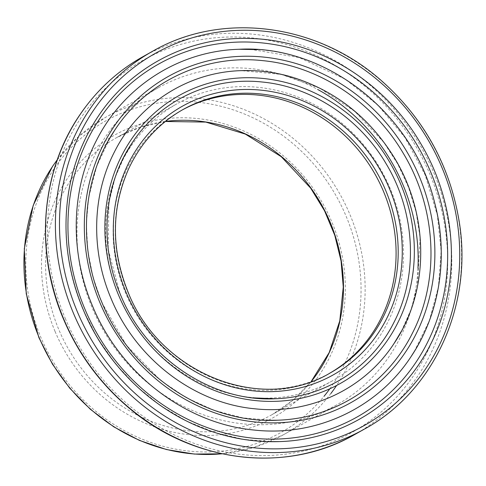 <?xml version="1.0" encoding="UTF-8"?>
<svg xmlns="http://www.w3.org/2000/svg" width="486" height="486" viewBox="0 0 486 486"><rect width="100%" height="100%" fill="white"/><g stroke="black" fill="none" stroke-linecap="round" stroke-linejoin="round"><path stroke-width="0.36" stroke-dasharray="2.43 1.82" d="M329.417 373.388A150.879 138.413 -119.3 0 1 328.366 373.989A150.879 138.413 -119.3 0 1 125.716 293.386A150.879 138.413 -119.3 0 1 180.822 110.753A150.879 138.413 -119.3 0 1 181.879 110.17M124.981 154.827C102.668 195.712 100.93 249.203 120.425 294.802L120.479 294.923C143.267 350.479 196.757 391.989 253.085 397.876M267.586 441.634C190.749 440.456 114.131 385.769 83.173 309.722L83.112 309.57C55.866 246.074 61.449 170.847 97.558 117.32C61.424 170.938 55.799 246.129 83.051 309.631L97.17 337.57L115.042 363.249L136.25 386.066L160.307 405.494L186.648 421.089L214.672 432.485L243.729 439.411L273.144 441.707M257.744 49.608C316.714 53.332 374.87 89.375 408.125 142.216C449.258 204.928 452.278 290.488 415.074 350.266M118.93 296.071A158.825 145.697 -119.3 0 1 176.94 103.828A158.825 145.697 -119.3 0 1 381.686 171.133A158.825 145.697 -119.3 0 1 332.248 380.915A158.825 145.697 -119.3 0 1 118.93 296.071M394.043 343.481C419.837 305.08 427.522 253.625 414.661 205.985C395.865 130.339 323.706 70.756 249.889 70.567M108.7 140.017C81.721 186.843 79.036 249.215 101.72 302.207L101.781 302.341C129.738 371.055 199.394 420.171 268.758 420.311M417.972 268.151A181.922 166.886 -119.3 0 1 336.525 405.002A181.922 166.886 -119.3 0 1 92.182 307.814A181.922 166.886 -119.3 0 1 158.624 87.608A181.922 166.886 -119.3 0 1 317.729 89.479M328.366 373.989L330.474 372.805A150.879 138.413 -119.3 0 1 127.824 292.201A150.879 138.413 -119.3 0 1 182.924 109.575L180.822 110.753M55.052 331.428A161.996 148.607 -119.3 0 1 208.312 120.091A161.996 148.607 -119.3 0 1 316.915 378.448A161.996 148.607 -119.3 0 1 55.052 331.428M165.386 121.439A158.825 145.697 60.7 0 0 116.871 137.495A158.825 145.697 60.7 0 0 58.867 329.733A158.825 145.697 60.7 0 0 272.184 414.582A158.825 145.697 60.7 0 0 311.198 381.577M329.806 388.806A178.745 163.976 60.7 0 0 209.745 103.889A178.745 163.976 60.7 0 0 40.745 337.09A178.745 163.976 60.7 0 0 324.016 396.315M364.397 429.102A216.574 198.677 60.7 0 0 431.811 143.036A216.574 198.677 60.7 0 0 152.61 51.255M142.781 56.765A216.574 198.677 -119.3 0 1 421.988 148.546A216.574 198.677 -119.3 0 1 354.573 434.612M65.294 318.458A213.397 195.761 60.7 0 0 410.245 380.392A213.397 195.761 60.7 0 0 267.185 40.065A213.397 195.761 60.7 0 0 65.294 318.458M57.269 159.803A181.922 166.886 -119.3 0 1 105.577 117.345A181.922 166.886 -119.3 0 1 317.455 162.081A181.922 166.886 -119.3 0 1 336.591 385.495M330.887 393.466A181.922 166.886 -119.3 0 1 283.478 434.733A181.922 166.886 -119.3 0 1 222.047 453.784M275.173 398.757C237.812 399.692 203.591 388.065 172.512 363.862C149.5 345.4 132.131 322.437 120.419 294.984L108.147 249.245L108.913 202.686L115.206 177.299L125.601 153.691M250.023 49.226L299.109 57.53L345.273 79.175L377.92 105.158L404.941 137.526L425.062 174.735L437.327 215.025L441.148 251.098L438.445 286.764L429.332 320.742L414.121 351.828M332.248 380.915L272.184 414.582L293.18 400.002L311.131 381.601M165.325 121.482L140.241 127.198L116.871 137.495L176.94 103.828M401.381 331.239L411.022 309.527L417.431 286.339L420.086 237.49L416.125 212.224L408.629 187.584L397.785 164.11L383.818 142.337L354.762 111.355L319.861 88.233L281.248 74.388L241.287 70.64M272.512 420.329L243.043 417.905L214.047 410.293L186.357 397.73L160.793 380.562L126.451 345.303L101.72 302.401L92.954 276.862L87.79 250.515L86.338 223.937L88.634 197.699L96.744 166.115L110.413 137.058M158.624 87.608L105.577 117.345L79.315 135.922L57.312 159.675M336.525 405.002L283.478 434.733L253.929 447.442L222.181 453.815"/><path stroke-width="0.73" d="M181.879 110.17A150.879 138.413 -119.3 0 1 375.332 174.693A150.879 138.413 -119.3 0 1 329.417 373.388M253.085 397.876L275.173 398.757C325.322 397.275 371.492 367.586 394.037 322.224C418.543 274.748 415.366 212.23 386.115 163.733C359.482 118.213 311.635 86.648 262.167 82.013C210.906 76.405 159.742 100.383 131.919 143.242L124.981 154.827M97.558 117.32L97.71 117.083C130.552 66.801 188.404 36.681 248.741 38.473C316.179 39.396 384.213 80.761 420.487 143.145C457.678 204.709 461.682 284.11 430.553 344.41C401.928 401.983 343.316 439.733 279.565 441.586L267.586 441.634M415.074 350.266L411.126 356.505C377.622 408.04 316.052 436.896 254.372 430.067C185.616 423.859 120.012 373.394 92.401 305.724C69.528 252.04 71.035 189.504 96.246 140.812C123.408 86.544 178.842 51.018 238.978 49.274L257.744 49.608M111.021 298.374C135.539 358.461 193.793 403.283 254.864 408.793C309.546 414.837 364.208 389.304 393.958 343.602L394.043 343.481C429.861 291.102 429.685 213.561 393.046 155.69C368.418 116.828 335.036 90.736 292.9 77.414C275.805 72.28 258.558 70.02 241.159 70.64C187.809 72.177 138.528 103.767 114.447 151.911C92.036 195.184 90.718 250.673 111.021 298.374M249.889 70.567L241.159 70.64M268.758 420.311L277.342 420.22C334.338 418.561 386.735 384.845 412.341 333.341C440.17 279.444 436.574 208.464 403.344 153.412C373.127 101.738 318.792 65.883 262.634 60.635C204.424 54.268 146.389 81.472 114.763 130.145L108.7 140.017M317.729 89.479A181.922 166.886 -119.3 0 1 417.972 268.151M182.924 109.575A150.879 138.413 -119.3 0 1 377.44 173.514A150.879 138.413 -119.3 0 1 330.474 372.805C262.021 414.285 159.687 373.649 128.037 292.043C110.99 249.367 111.239 208.19 128.772 168.508C140.916 142.86 158.965 123.213 182.924 109.575M126.208 292.657A154.056 141.323 60.7 0 0 375.235 337.375A154.056 141.323 60.7 0 0 271.96 91.684A154.056 141.323 60.7 0 0 126.208 292.657M118.663 295.348A165.009 151.371 60.7 0 0 385.386 343.244A165.009 151.371 60.7 0 0 274.766 80.087A165.009 151.371 60.7 0 0 118.663 295.348M77.329 311.708A213.397 195.761 -119.3 0 1 279.213 33.321A213.397 195.761 -119.3 0 1 422.279 373.649A213.397 195.761 -119.3 0 1 77.329 311.708M84.874 309.023A202.449 185.719 -119.3 0 1 276.406 44.912A202.449 185.719 -119.3 0 1 412.128 367.781A202.449 185.719 -119.3 0 1 84.874 309.023M99.958 302.754A186.903 171.455 60.7 0 0 402.08 357.003A186.903 171.455 60.7 0 0 276.783 58.928A186.903 171.455 60.7 0 0 99.958 302.754M311.198 381.577A158.825 145.697 60.7 0 0 321.623 204.8A158.825 145.697 60.7 0 0 165.386 121.439M324.016 396.315A178.745 163.976 60.7 0 0 329.806 388.806M73.514 313.403A216.574 198.677 60.7 0 0 364.397 429.102C433.943 391.37 473.145 305.305 459.161 221.337C449.763 165.119 423.713 118.11 381.012 80.311C316.629 23.364 221.701 11.239 152.61 51.255A216.574 198.677 60.7 0 0 73.514 313.403M63.684 318.913A216.574 198.677 -119.3 0 1 142.781 56.765C117.339 71.12 96.295 90.584 79.649 115.146C40.818 171.716 34.518 251.639 63.472 319.065C78.143 353.601 99.612 382.919 127.885 407.025C192.219 462.763 286.09 474.245 354.573 434.612A216.574 198.677 -119.3 0 1 63.684 318.913M222.047 453.784A181.922 166.886 -119.3 0 1 39.135 337.545A181.922 166.886 -119.3 0 1 57.269 159.803M336.591 385.495A181.922 166.886 -119.3 0 1 330.887 393.466M125.601 153.691L131.919 143.242M131.815 143.376C103.463 185.427 98.986 244.646 120.492 294.735C146.073 358 211.799 402.104 275.173 398.757M97.71 117.083C82.711 139.774 72.979 165.033 68.508 192.857C62.463 232.442 67.366 271.382 83.234 309.661C106.677 366.171 154.852 412.092 210.468 431.039C233.201 438.882 256.225 442.4 279.541 441.586M273.144 441.707L279.565 441.586M239.027 49.274L250.023 49.226M414.121 351.828L411.162 356.451M238.918 49.28C325.128 44.317 412.875 113.031 434.545 202.291C448.803 255.624 440.067 313.379 411.15 356.469M311.131 381.601L329.198 352.538L339.775 320.906L343.268 287.068L341.081 260.994L334.781 235.339L324.551 210.827L310.663 188.137L281.242 156.686L245.357 134.093L205.76 122.077L165.325 121.482M393.964 343.608L401.381 331.239M110.413 137.058L114.763 130.145M277.342 420.22L272.512 420.329M114.714 130.205C82.462 177.967 77.359 245.242 101.787 302.14C130.813 373.922 205.371 423.986 277.318 420.226M152.61 51.255L142.781 56.765M364.397 429.102L354.573 434.612M57.312 159.675L52.518 166.406L33.248 205.268L24.3 248.632L26.238 293.738L38.923 337.703L52.452 364.142L69.777 388.235L90.426 409.34L113.858 426.89L139.452 440.419L166.522 449.556L194.345 454.064L222.181 453.815"/></g></svg>
